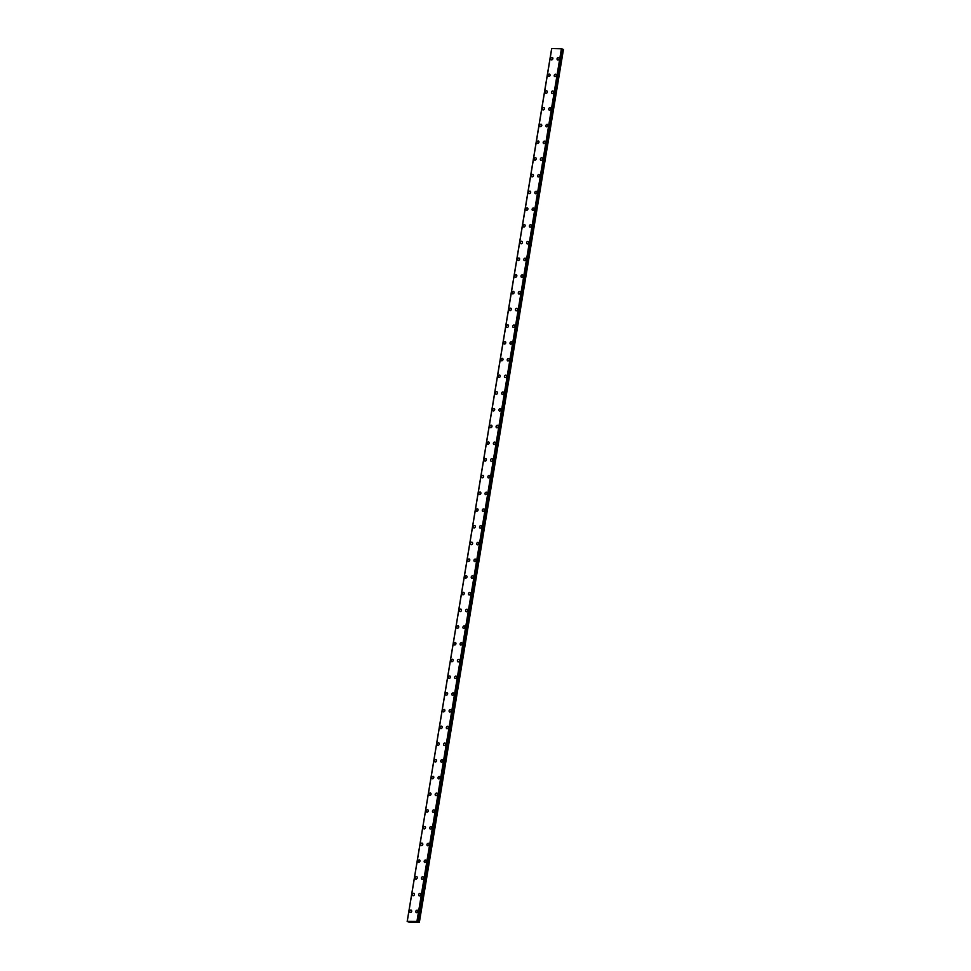 <?xml version="1.0" encoding="UTF-8"?>
<svg xmlns="http://www.w3.org/2000/svg" width="971" height="971" viewBox="0 0 971 971"><rect width="100%" height="100%" fill="white"/><g stroke="black" fill="none" stroke-linecap="round" stroke-linejoin="round"><path stroke-width="1.46" d="M409.604 911.259A1.299 1.032 114.6 0 1 411.716 911.296A1.299 1.032 114.6 0 1 409.604 911.259M410.126 912.449A1.299 1.032 114.6 0 1 411.206 910.094M412.893 895.735A1.299 1.032 114.6 0 1 413.974 893.381A1.299 1.032 114.6 0 1 412.893 895.735A1.299 1.032 114.6 0 1 413.974 893.381M415.661 879.022A1.299 1.032 114.6 0 1 416.741 876.655A1.299 1.032 114.6 0 1 415.661 879.022A1.299 1.032 114.6 0 1 416.741 876.655M418.428 862.297A1.299 1.032 114.6 0 1 419.508 859.942A1.299 1.032 114.6 0 1 418.428 862.297A1.299 1.032 114.6 0 1 419.508 859.942M421.196 845.583A1.299 1.032 114.6 0 1 422.276 843.216A1.299 1.032 114.6 0 1 421.196 845.583A1.299 1.032 114.6 0 1 422.276 843.229M423.963 828.858A1.299 1.032 114.6 0 1 425.043 826.503A1.299 1.032 114.6 0 1 423.963 828.858A1.299 1.032 114.6 0 1 425.043 826.503M426.73 812.144A1.299 1.032 114.6 0 1 427.81 809.79A1.299 1.032 114.6 0 1 426.73 812.144A1.299 1.032 114.6 0 1 427.81 809.79M429.498 795.419A1.299 1.032 114.6 0 1 430.578 793.064A1.299 1.032 114.6 0 1 429.498 795.419A1.299 1.032 114.6 0 1 430.578 793.064M432.265 778.706A1.299 1.032 114.6 0 1 433.345 776.351A1.299 1.032 114.6 0 1 432.265 778.706A1.299 1.032 114.6 0 1 433.345 776.351M435.032 761.98A1.299 1.032 114.6 0 1 436.113 759.625A1.299 1.032 114.6 0 1 435.032 761.98A1.299 1.032 114.6 0 1 436.113 759.625M437.8 745.267A1.299 1.032 114.6 0 1 438.88 742.912A1.299 1.032 114.6 0 1 437.8 745.267A1.299 1.032 114.6 0 1 438.88 742.912M440.567 728.553A1.299 1.032 114.6 0 1 441.647 726.187A1.299 1.032 114.6 0 1 440.567 728.553A1.299 1.032 114.6 0 1 441.647 726.187M443.334 711.828A1.299 1.032 114.6 0 1 444.415 709.473A1.299 1.032 114.6 0 1 443.334 711.828A1.299 1.032 114.6 0 1 444.415 709.473M446.102 695.115A1.299 1.032 114.6 0 1 447.182 692.76A1.299 1.032 114.6 0 1 446.102 695.115A1.299 1.032 114.6 0 1 447.182 692.748M448.869 678.389A1.299 1.032 114.6 0 1 449.949 676.034A1.299 1.032 114.6 0 1 448.869 678.389A1.299 1.032 114.6 0 1 449.949 676.034M451.636 661.676A1.299 1.032 114.6 0 1 452.717 659.321A1.299 1.032 114.6 0 1 451.636 661.676A1.299 1.032 114.6 0 1 452.717 659.321M454.404 644.95A1.299 1.032 114.6 0 1 455.484 642.596A1.299 1.032 114.6 0 1 454.404 644.95A1.299 1.032 114.6 0 1 455.484 642.596M457.171 628.237A1.299 1.032 114.6 0 1 458.251 625.882A1.299 1.032 114.6 0 1 457.171 628.237A1.299 1.032 114.6 0 1 458.251 625.882M459.938 611.524A1.299 1.032 114.6 0 1 461.019 609.157A1.299 1.032 114.6 0 1 459.938 611.512A1.299 1.032 114.6 0 1 461.019 609.157M462.706 594.798A1.299 1.032 114.6 0 1 463.786 592.444A1.299 1.032 114.6 0 1 462.706 594.798A1.299 1.032 114.6 0 1 463.786 592.444M464.963 576.883A1.299 1.032 114.6 0 1 467.075 576.92A1.299 1.032 114.6 0 1 464.963 576.883M465.473 578.085A1.299 1.032 114.6 0 1 466.553 575.718M468.24 561.359A1.299 1.032 114.6 0 1 469.321 559.005A1.299 1.032 114.6 0 1 468.24 561.359A1.299 1.032 114.6 0 1 469.321 559.005M471.008 544.646A1.299 1.032 114.6 0 1 472.088 542.279A1.299 1.032 114.6 0 1 471.008 544.646A1.299 1.032 114.6 0 1 472.088 542.279M473.775 527.921A1.299 1.032 114.6 0 1 474.855 525.566A1.299 1.032 114.6 0 1 473.775 527.921A1.299 1.032 114.6 0 1 474.855 525.566M476.555 511.207A1.299 1.032 114.6 0 1 477.623 508.853A1.299 1.032 114.6 0 1 476.543 511.207A1.299 1.032 114.6 0 1 477.623 508.853M479.31 494.482A1.299 1.032 114.6 0 1 480.402 492.127A1.299 1.032 114.6 0 1 479.31 494.482A1.299 1.032 114.6 0 1 480.39 492.127M482.077 477.768A1.299 1.032 114.6 0 1 483.157 475.414A1.299 1.032 114.6 0 1 482.077 477.768A1.299 1.032 114.6 0 1 483.17 475.414M484.857 461.043A1.299 1.032 114.6 0 1 485.937 458.688A1.299 1.032 114.6 0 1 484.857 461.043A1.299 1.032 114.6 0 1 485.925 458.688M487.624 444.33A1.299 1.032 114.6 0 1 488.704 441.975A1.299 1.032 114.6 0 1 487.624 444.33A1.299 1.032 114.6 0 1 488.692 441.975M490.391 427.616A1.299 1.032 114.6 0 1 491.472 425.249A1.299 1.032 114.6 0 1 490.391 427.616A1.299 1.032 114.6 0 1 491.472 425.249M493.159 410.891A1.299 1.032 114.6 0 1 494.239 408.536A1.299 1.032 114.6 0 1 493.159 410.891A1.299 1.032 114.6 0 1 494.239 408.536M495.926 394.177A1.299 1.032 114.6 0 1 497.006 391.811A1.299 1.032 114.6 0 1 495.926 394.177A1.299 1.032 114.6 0 1 497.006 391.811M498.693 377.452A1.299 1.032 114.6 0 1 499.774 375.097A1.299 1.032 114.6 0 1 498.693 377.452A1.299 1.032 114.6 0 1 499.774 375.097M501.461 360.739A1.299 1.032 114.6 0 1 502.541 358.384A1.299 1.032 114.6 0 1 501.461 360.739A1.299 1.032 114.6 0 1 502.541 358.372M504.228 344.013A1.299 1.032 114.6 0 1 505.308 341.658A1.299 1.032 114.6 0 1 504.228 344.013A1.299 1.032 114.6 0 1 505.308 341.658M506.996 327.3A1.299 1.032 114.6 0 1 508.076 324.945A1.299 1.032 114.6 0 1 506.996 327.3A1.299 1.032 114.6 0 1 508.076 324.945M509.763 310.574A1.299 1.032 114.6 0 1 510.843 308.22A1.299 1.032 114.6 0 1 509.763 310.574A1.299 1.032 114.6 0 1 510.843 308.22M512.53 293.861A1.299 1.032 114.6 0 1 513.61 291.506A1.299 1.032 114.6 0 1 512.53 293.861A1.299 1.032 114.6 0 1 513.61 291.506M515.298 277.136A1.299 1.032 114.6 0 1 516.378 274.781A1.299 1.032 114.6 0 1 515.298 277.136A1.299 1.032 114.6 0 1 516.378 274.781M518.065 260.422A1.299 1.032 114.6 0 1 519.145 258.068A1.299 1.032 114.6 0 1 518.065 260.422A1.299 1.032 114.6 0 1 519.145 258.068M520.832 243.709A1.299 1.032 114.6 0 1 521.913 241.342A1.299 1.032 114.6 0 1 520.832 243.709A1.299 1.032 114.6 0 1 521.913 241.342M523.6 226.983A1.299 1.032 114.6 0 1 524.68 224.629A1.299 1.032 114.6 0 1 523.6 226.983A1.299 1.032 114.6 0 1 524.68 224.629M526.367 210.27A1.299 1.032 114.6 0 1 527.447 207.915A1.299 1.032 114.6 0 1 526.367 210.27A1.299 1.032 114.6 0 1 527.447 207.903M529.134 193.545A1.299 1.032 114.6 0 1 530.215 191.19A1.299 1.032 114.6 0 1 529.134 193.545A1.299 1.032 114.6 0 1 530.215 191.19M531.902 176.831A1.299 1.032 114.6 0 1 532.982 174.477A1.299 1.032 114.6 0 1 531.902 176.831A1.299 1.032 114.6 0 1 532.982 174.477M534.669 160.106A1.299 1.032 114.6 0 1 535.749 157.751A1.299 1.032 114.6 0 1 534.669 160.106A1.299 1.032 114.6 0 1 535.749 157.751M537.436 143.392A1.299 1.032 114.6 0 1 538.517 141.038A1.299 1.032 114.6 0 1 537.436 143.392A1.299 1.032 114.6 0 1 538.517 141.038M539.694 125.477A1.299 1.032 114.6 0 1 541.806 125.514A1.299 1.032 114.6 0 1 539.694 125.477M540.204 126.667A1.299 1.032 114.6 0 1 541.284 124.312M542.461 108.752A1.299 1.032 114.6 0 1 544.573 108.801A1.299 1.032 114.6 0 1 542.461 108.752M542.971 109.954A1.299 1.032 114.6 0 1 544.051 107.599M545.738 93.24A1.299 1.032 114.6 0 1 546.819 90.873A1.299 1.032 114.6 0 1 545.738 93.24A1.299 1.032 114.6 0 1 546.819 90.873M548.506 76.515A1.299 1.032 114.6 0 1 549.586 74.16A1.299 1.032 114.6 0 1 548.506 76.515A1.299 1.032 114.6 0 1 549.586 74.16M551.273 59.801A1.299 1.032 114.6 0 1 552.353 57.435A1.299 1.032 114.6 0 1 551.273 59.801A1.299 1.032 114.6 0 1 552.353 57.447M416.341 912.594A1.299 1.032 114.6 0 1 417.421 910.24A1.299 1.032 114.6 0 1 416.341 912.594A1.299 1.032 114.6 0 1 417.421 910.228M419.108 895.869A1.299 1.032 114.6 0 1 420.188 893.514A1.299 1.032 114.6 0 1 419.108 895.869A1.299 1.032 114.6 0 1 420.188 893.514M421.875 879.156A1.299 1.032 114.6 0 1 422.955 876.801A1.299 1.032 114.6 0 1 421.875 879.156A1.299 1.032 114.6 0 1 422.955 876.801M424.643 862.43A1.299 1.032 114.6 0 1 425.723 860.075A1.299 1.032 114.6 0 1 424.643 862.43A1.299 1.032 114.6 0 1 425.723 860.075M427.41 845.717A1.299 1.032 114.6 0 1 428.49 843.362A1.299 1.032 114.6 0 1 427.41 845.717A1.299 1.032 114.6 0 1 428.49 843.362M430.177 828.991A1.299 1.032 114.6 0 1 431.258 826.637A1.299 1.032 114.6 0 1 430.177 828.991A1.299 1.032 114.6 0 1 431.258 826.637M432.945 812.278A1.299 1.032 114.6 0 1 434.025 809.923A1.299 1.032 114.6 0 1 432.945 812.278A1.299 1.032 114.6 0 1 434.025 809.923M435.712 795.565A1.299 1.032 114.6 0 1 436.792 793.198A1.299 1.032 114.6 0 1 435.712 795.565A1.299 1.032 114.6 0 1 436.792 793.198M438.479 778.839A1.299 1.032 114.6 0 1 439.56 776.484A1.299 1.032 114.6 0 1 438.479 778.839A1.299 1.032 114.6 0 1 439.56 776.484M441.247 762.126A1.299 1.032 114.6 0 1 442.327 759.771A1.299 1.032 114.6 0 1 441.247 762.126A1.299 1.032 114.6 0 1 442.327 759.759M444.014 745.4A1.299 1.032 114.6 0 1 445.094 743.046A1.299 1.032 114.6 0 1 444.014 745.4A1.299 1.032 114.6 0 1 445.094 743.046M446.781 728.687A1.299 1.032 114.6 0 1 447.862 726.332A1.299 1.032 114.6 0 1 446.781 728.687A1.299 1.032 114.6 0 1 447.862 726.332M449.549 711.961A1.299 1.032 114.6 0 1 450.629 709.607A1.299 1.032 114.6 0 1 449.549 711.961A1.299 1.032 114.6 0 1 450.629 709.607M452.316 695.248A1.299 1.032 114.6 0 1 453.396 692.893A1.299 1.032 114.6 0 1 452.316 695.248A1.299 1.032 114.6 0 1 453.396 692.893M455.083 678.523A1.299 1.032 114.6 0 1 456.164 676.168A1.299 1.032 114.6 0 1 455.083 678.523A1.299 1.032 114.6 0 1 456.164 676.168M457.851 661.809A1.299 1.032 114.6 0 1 458.931 659.455A1.299 1.032 114.6 0 1 457.851 661.809A1.299 1.032 114.6 0 1 458.931 659.455M460.108 643.894A1.299 1.032 114.6 0 1 462.22 643.931A1.299 1.032 114.6 0 1 460.108 643.894M460.618 645.096A1.299 1.032 114.6 0 1 461.698 642.729M463.385 628.371A1.299 1.032 114.6 0 1 464.466 626.016A1.299 1.032 114.6 0 1 463.385 628.371A1.299 1.032 114.6 0 1 464.466 626.016M466.153 611.657A1.299 1.032 114.6 0 1 467.233 609.29A1.299 1.032 114.6 0 1 466.153 611.657A1.299 1.032 114.6 0 1 467.233 609.29M468.92 594.932A1.299 1.032 114.6 0 1 470 592.577A1.299 1.032 114.6 0 1 468.92 594.932A1.299 1.032 114.6 0 1 470 592.577M471.7 578.218A1.299 1.032 114.6 0 1 472.78 575.864A1.299 1.032 114.6 0 1 471.688 578.218A1.299 1.032 114.6 0 1 472.768 575.864M474.455 561.493A1.299 1.032 114.6 0 1 475.547 559.138A1.299 1.032 114.6 0 1 474.455 561.493A1.299 1.032 114.6 0 1 475.535 559.138M477.222 544.78A1.299 1.032 114.6 0 1 478.302 542.425A1.299 1.032 114.6 0 1 477.222 544.78A1.299 1.032 114.6 0 1 478.315 542.425M480.002 528.054A1.299 1.032 114.6 0 1 481.082 525.699A1.299 1.032 114.6 0 1 480.002 528.054A1.299 1.032 114.6 0 1 481.07 525.699M482.769 511.341A1.299 1.032 114.6 0 1 483.849 508.986A1.299 1.032 114.6 0 1 482.769 511.341A1.299 1.032 114.6 0 1 483.837 508.986M485.015 493.426A1.299 1.032 114.6 0 1 487.126 493.462A1.299 1.032 114.6 0 1 485.015 493.426M485.536 494.627A1.299 1.032 114.6 0 1 486.617 492.261M488.304 477.902A1.299 1.032 114.6 0 1 489.384 475.547A1.299 1.032 114.6 0 1 488.304 477.902A1.299 1.032 114.6 0 1 489.384 475.547M491.071 461.189A1.299 1.032 114.6 0 1 492.151 458.822A1.299 1.032 114.6 0 1 491.071 461.189A1.299 1.032 114.6 0 1 492.151 458.822M493.838 444.463A1.299 1.032 114.6 0 1 494.919 442.108A1.299 1.032 114.6 0 1 493.838 444.463A1.299 1.032 114.6 0 1 494.919 442.108M496.606 427.75A1.299 1.032 114.6 0 1 497.686 425.383A1.299 1.032 114.6 0 1 496.606 427.75A1.299 1.032 114.6 0 1 497.686 425.395M499.373 411.024A1.299 1.032 114.6 0 1 500.453 408.67A1.299 1.032 114.6 0 1 499.373 411.024A1.299 1.032 114.6 0 1 500.453 408.67M502.141 394.311A1.299 1.032 114.6 0 1 503.221 391.956A1.299 1.032 114.6 0 1 502.141 394.311A1.299 1.032 114.6 0 1 503.221 391.956M504.908 377.585A1.299 1.032 114.6 0 1 505.988 375.231A1.299 1.032 114.6 0 1 504.908 377.585A1.299 1.032 114.6 0 1 505.988 375.231M507.675 360.872A1.299 1.032 114.6 0 1 508.755 358.517A1.299 1.032 114.6 0 1 507.675 360.872A1.299 1.032 114.6 0 1 508.755 358.517M510.443 344.147A1.299 1.032 114.6 0 1 511.523 341.792A1.299 1.032 114.6 0 1 510.443 344.147A1.299 1.032 114.6 0 1 511.523 341.792M513.21 327.433A1.299 1.032 114.6 0 1 514.29 325.079A1.299 1.032 114.6 0 1 513.21 327.433A1.299 1.032 114.6 0 1 514.29 325.079M515.977 310.72A1.299 1.032 114.6 0 1 517.058 308.353A1.299 1.032 114.6 0 1 515.977 310.72A1.299 1.032 114.6 0 1 517.058 308.353M518.745 293.995A1.299 1.032 114.6 0 1 519.825 291.64A1.299 1.032 114.6 0 1 518.745 293.995A1.299 1.032 114.6 0 1 519.825 291.64M521.512 277.281A1.299 1.032 114.6 0 1 522.592 274.927A1.299 1.032 114.6 0 1 521.512 277.281A1.299 1.032 114.6 0 1 522.592 274.914M524.279 260.556A1.299 1.032 114.6 0 1 525.36 258.201A1.299 1.032 114.6 0 1 524.279 260.556A1.299 1.032 114.6 0 1 525.36 258.201M527.047 243.842A1.299 1.032 114.6 0 1 528.127 241.488A1.299 1.032 114.6 0 1 527.047 243.842A1.299 1.032 114.6 0 1 528.127 241.488M529.814 227.117A1.299 1.032 114.6 0 1 530.894 224.762A1.299 1.032 114.6 0 1 529.814 227.117A1.299 1.032 114.6 0 1 530.894 224.762M532.581 210.404A1.299 1.032 114.6 0 1 533.662 208.049A1.299 1.032 114.6 0 1 532.581 210.404A1.299 1.032 114.6 0 1 533.662 208.049M535.349 193.69A1.299 1.032 114.6 0 1 536.429 191.323A1.299 1.032 114.6 0 1 535.349 193.678A1.299 1.032 114.6 0 1 536.429 191.323M537.606 175.763A1.299 1.032 114.6 0 1 539.718 175.812A1.299 1.032 114.6 0 1 537.606 175.763M538.116 176.965A1.299 1.032 114.6 0 1 539.196 174.61M540.883 160.251A1.299 1.032 114.6 0 1 541.964 157.885A1.299 1.032 114.6 0 1 540.883 160.251A1.299 1.032 114.6 0 1 541.964 157.885M543.651 143.526A1.299 1.032 114.6 0 1 544.731 141.171A1.299 1.032 114.6 0 1 543.651 143.526A1.299 1.032 114.6 0 1 544.731 141.171M546.418 126.813A1.299 1.032 114.6 0 1 547.498 124.458A1.299 1.032 114.6 0 1 546.418 126.813A1.299 1.032 114.6 0 1 547.498 124.446M549.198 110.087A1.299 1.032 114.6 0 1 550.266 107.732A1.299 1.032 114.6 0 1 549.185 110.087A1.299 1.032 114.6 0 1 550.266 107.732M551.953 93.374A1.299 1.032 114.6 0 1 553.045 91.019A1.299 1.032 114.6 0 1 551.953 93.374A1.299 1.032 114.6 0 1 553.033 91.019M554.72 76.648A1.299 1.032 114.6 0 1 555.8 74.294A1.299 1.032 114.6 0 1 554.72 76.648A1.299 1.032 114.6 0 1 555.813 74.294M557.5 59.935A1.299 1.032 114.6 0 1 558.58 57.58A1.299 1.032 114.6 0 1 557.5 59.935A1.299 1.032 114.6 0 1 558.568 57.58M551.686 48.659L407.201 921.382L416.923 921.479L419.302 922.45L409.131 922.232L407.177 921.394L551.722 48.659M551.771 48.55L407.262 921.297L551.771 48.55L561.541 48.793L417.057 921.503M417.748 921.965L562.282 48.987L561.541 48.793M562.245 49.254L563.338 49.485L418.853 922.207M419.351 922.414L563.338 49.485M412.493 921.746L413.27 921.952M561.408 48.756L416.923 921.479M561.59 48.805L417.117 921.528M562.003 48.89L417.53 921.613M562.124 48.914L417.651 921.637M562.452 49.315L417.967 922.025M563.447 49.521L418.962 922.232M551.649 48.671L407.177 921.394M551.734 48.574L407.262 921.297M562.282 48.987L417.809 921.71"/></g></svg>

